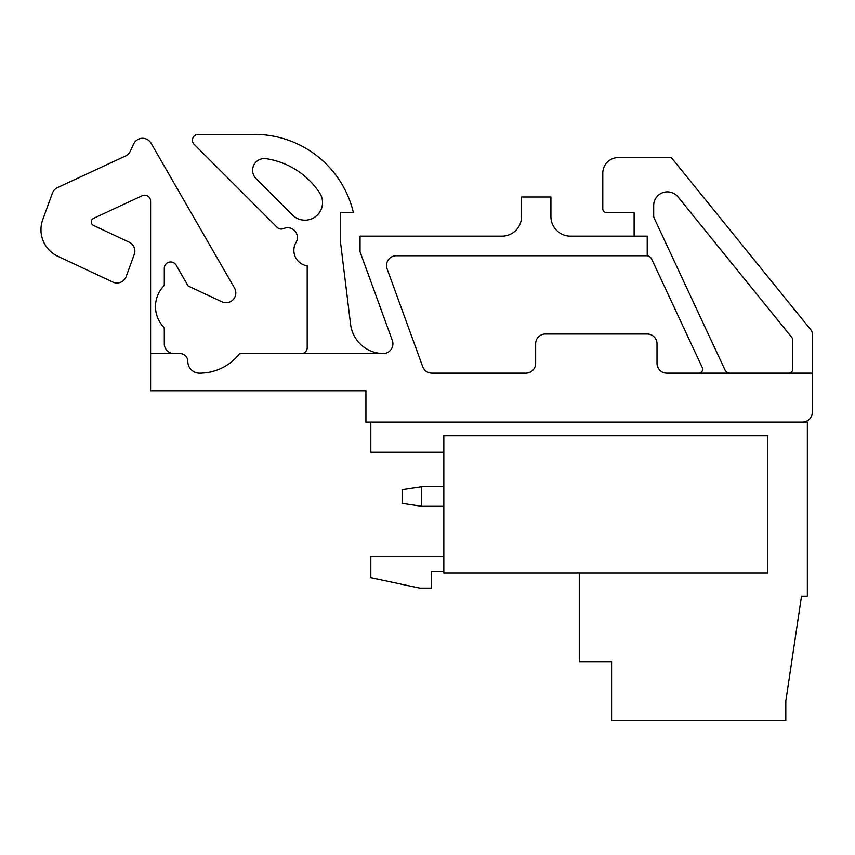 <?xml version="1.0" encoding="UTF-8"?>
<svg xmlns="http://www.w3.org/2000/svg" width="855" height="855" viewBox="0 0 855 855"><rect width="100%" height="100%" fill="white"/><g stroke="black" fill="none" stroke-linecap="round" stroke-linejoin="round"><path stroke-width="1.28" d="M443.831 452.263L370.814 452.263L370.814 422.113L807.355 422.113L807.355 596.341L801.477 596.341L785.82 701.068L785.82 720.647L611.592 720.647L611.592 661.92L579.295 661.92L579.295 572.85M431.497 572.85L431.497 571.482L443.831 571.482L431.497 571.482L431.497 588.122L419.752 588.122L370.814 577.713L370.814 556.797L443.831 556.797M705.557 720.647L631.172 720.647M767.811 572.85L767.811 435.815L443.831 435.815L443.831 572.85L767.811 572.85M301.323 353.607A5.867 5.867 0 0 0 307.202 347.729L307.202 265.841A15.657 15.657 0 0 1 295.648 243.098A9.79 9.79 0 0 0 283.646 228.552A5.867 5.867 0 0 1 277.116 227.334L194.16 144.377A5.867 5.867 0 0 1 198.307 134.353L254.405 134.353A101.756 101.756 0 0 1 353.425 212.671L340.472 212.671L340.472 241.965L350.593 324.376A33.281 33.281 0 0 0 382.912 353.596M370.814 422.113L365.919 422.113L365.919 390.799L150.587 390.799L150.587 353.607L179.988 353.607A7.834 7.834 0 0 1 187.811 361.43A11.746 11.746 0 0 0 199.568 373.175A50.894 50.894 0 0 0 239.646 353.607L383.126 353.607A9.79 9.79 0 0 0 392.317 340.461L360.051 251.808L360.051 236.151L501.971 236.151A19.58 19.58 0 0 0 521.55 216.572L521.55 196.992L550.919 196.992L550.919 216.572A19.58 19.58 0 0 0 570.488 236.151L647.224 236.151L647.224 255.784A5.867 5.867 0 0 1 651.692 259.118L702.276 367.586A3.912 3.912 0 0 1 698.727 373.154M150.587 353.607L150.587 201.107A5.921 5.921 0 0 0 142.165 195.742L93.526 218.367A3.912 3.912 0 0 0 93.516 225.453L129.212 242.2A9.79 9.79 0 0 1 134.256 254.416L126.166 276.571A9.79 9.79 0 0 1 112.817 282.075L57.862 256.297A29.359 29.359 0 0 1 42.75 219.65L52.422 193.145A9.79 9.79 0 0 1 57.488 187.63L125.525 155.984A9.79 9.79 0 0 0 130.27 151.25L133.701 143.907A9.79 9.79 0 0 1 151.046 143.17L234.494 288.028A9.79 9.79 0 0 1 221.862 301.783L188.153 286.019L176.119 265.136A6.338 6.338 0 0 0 164.288 268.299L164.288 283.903A3.912 3.912 0 0 1 163.273 286.543A29.786 29.786 0 0 0 163.273 326.696A3.912 3.912 0 0 1 164.288 329.335L164.288 343.817A9.79 9.79 0 0 0 174.078 353.607M802.46 422.113A9.79 9.79 0 0 0 812.25 412.324L812.25 373.154L666.804 373.154A9.79 9.79 0 0 1 657.014 363.375L657.014 343.796A9.79 9.79 0 0 0 647.224 334.006L545.437 334.006A9.79 9.79 0 0 0 535.647 343.796L535.647 363.375A9.79 9.79 0 0 1 525.857 373.154L431.903 373.154A9.79 9.79 0 0 1 422.712 366.72L387.091 268.855A9.79 9.79 0 0 1 396.282 255.72L646.369 255.72A5.867 5.867 0 0 1 647.224 255.784M292.431 214.968L256.062 178.599A11.746 11.746 0 0 1 266.14 158.677A78.307 78.307 0 0 1 319.567 192.76A17.613 17.613 0 0 1 292.431 214.968M634.111 236.151L634.111 212.66L606.708 212.66A3.912 3.912 0 0 1 602.786 208.738L602.786 173.18A15.657 15.657 0 0 1 618.454 157.523L671.303 157.523L810.946 329.955A5.867 5.867 0 0 1 812.25 333.653L812.25 373.154M730.223 373.154A5.867 5.867 0 0 1 724.901 369.766L654.246 218.239A5.867 5.867 0 0 1 653.69 215.759L653.69 205.563A13.701 13.701 0 0 1 678.047 196.939L791.805 337.426A3.912 3.912 0 0 1 792.681 339.895L792.681 369.242A3.912 3.912 0 0 1 788.77 373.154M443.831 506.288L421.707 506.288L421.707 486.719L402.139 489.648L402.139 503.36L421.707 506.288M443.831 486.719L421.707 486.719"/></g></svg>
